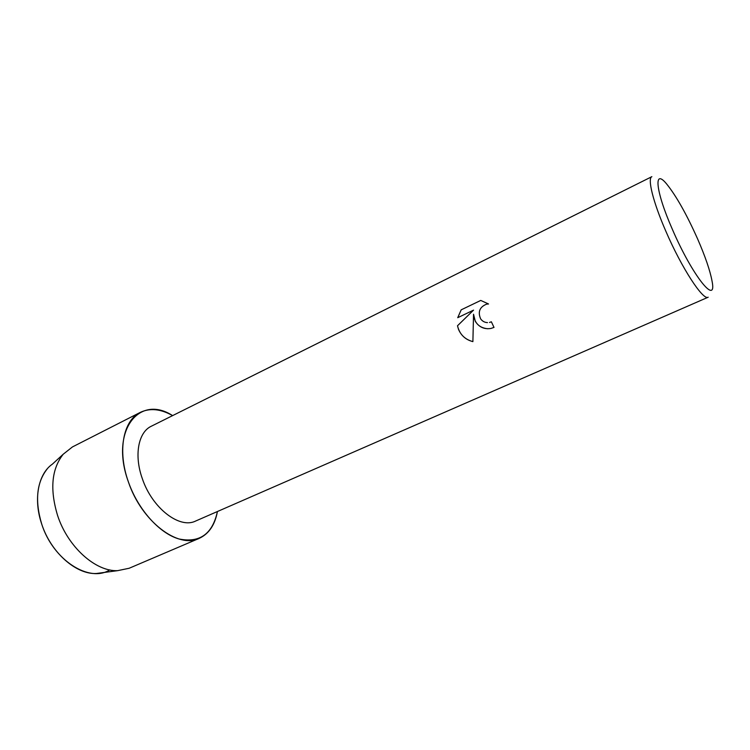 <?xml version="1.0" encoding="UTF-8"?>
<svg xmlns="http://www.w3.org/2000/svg" width="750" height="750" viewBox="0 0 750 750"><rect width="100%" height="100%" fill="white"/><g stroke="black" fill="none" stroke-linecap="round" stroke-linejoin="round"><path stroke-width="1.12" d="M109.763 569.916C89.278 583.069 53.081 560.138 41.738 524.156C33.169 499.312 38.194 473.878 52.359 464.166L63.234 454.209L72.469 446.916L140.325 412.369C149.991 407.831 160.753 408.909 172.613 415.613C139.209 393.872 109.65 430.828 128.391 481.884C117.216 450.741 123.291 420.309 140.325 412.369M142.331 478.669C133.875 455.259 138.319 432.188 151.303 426.234L651.863 176.672C647.241 178.256 653.091 202.088 665.887 231.319C681.638 267.975 703.219 300.956 708.188 297.206L195.6 521.053C179.634 529.172 152.203 508.228 142.331 478.669M491.381 321.797L489.478 322.444L491.372 321.797L494.006 327.413L490.931 328.453C484.219 329.494 479.016 327.122 475.322 321.356L473.531 314.241L472.894 341.625C466.088 339.9 461.278 335.794 458.484 329.306L457.5 325.753L473.531 310.134L457.725 317.691L461.175 309.844L480.75 300.431L488.531 303.984L486.656 304.125C479.681 306.938 477.675 311.841 480.628 318.853C482.316 321.169 484.547 322.425 487.312 322.613L487.491 322.613M672.356 229.303C655.312 190.622 653.381 167.522 666.834 184.219C676.397 196.181 686.653 214.416 697.612 238.931C705.253 256.491 710.053 270.478 712.003 280.884C717.422 306.928 692.353 275.859 672.356 229.303M480.769 300.431L461.175 309.844M473.55 314.241L473.531 314.241C474.366 322.987 479.109 327.834 487.772 328.762M461.194 309.844L457.753 317.681M473.55 310.134L457.519 325.753C459.469 334.069 464.597 339.356 472.894 341.616M217.425 511.519C212.522 534.028 199.697 543.178 178.959 538.969C159.478 533.409 138.047 509.653 128.391 481.884C141.487 521.344 178.078 548.991 199.2 538.369C208.884 533.869 214.959 524.916 217.425 511.519M103.031 572.606L96.263 573.516C76.013 574.538 50.85 552.422 41.738 524.156C34.734 500.747 36.6 482.288 47.325 468.778M199.2 538.369L129.159 568.256L117.638 570.656C95.644 571.753 67.819 547.003 57.581 515.475C49.706 489.375 51.591 468.956 63.234 454.209M96.263 573.516L117.638 570.656"/></g></svg>
